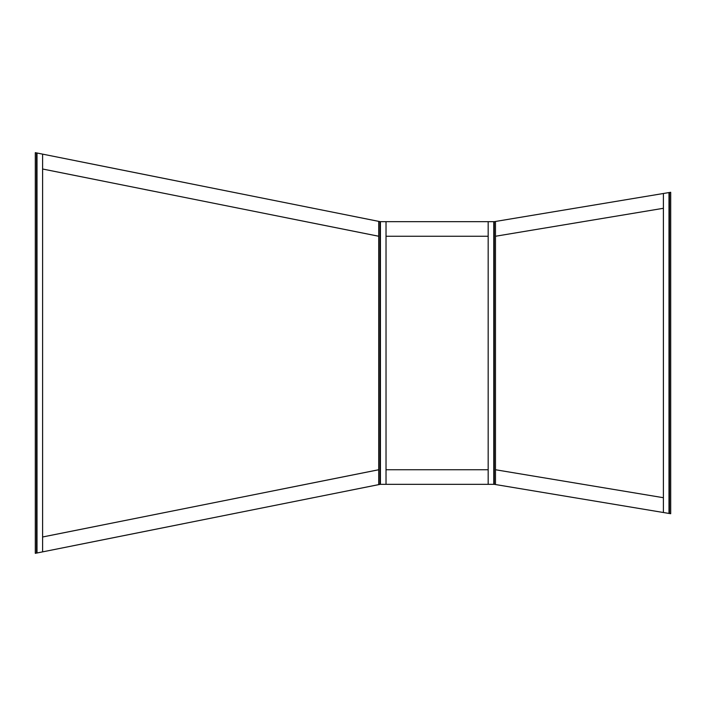 <?xml version="1.0" encoding="UTF-8"?>
<svg xmlns="http://www.w3.org/2000/svg" width="706" height="706" viewBox="0 0 706 706"><rect width="100%" height="100%" fill="white"/><g stroke="black" fill="none" stroke-linecap="round" stroke-linejoin="round"><path stroke-width="1.06" d="M386.023 221.666L386.023 484.334L488.173 484.334L488.173 221.666L378.725 221.666L378.725 484.334L379.943 484.334L379.943 221.666M36.518 553.089L37.003 552.992L36.518 553.089L36.518 152.911L35.3 152.664L35.3 553.336L36.518 553.089M380.172 221.666L42.598 154.129L42.598 551.871L380.172 484.334M488.173 484.334L494.253 484.334L494.253 221.666L495.471 221.666L495.471 484.334L494.253 484.334L668.997 513.438L668.997 192.561L669.482 192.482L669.482 513.518L668.997 513.438L670.7 513.721L670.7 192.279L494.262 221.666L488.173 221.666M663.402 208.288L495.471 236.254M42.598 551.871L37.003 552.992L37.003 153.008L36.518 152.911L42.598 154.129M378.725 236.254L42.598 169.008M488.173 236.254L386.023 236.254M495.471 469.746L663.402 497.712M386.023 469.746L488.173 469.746M42.598 536.992L378.725 469.746M386.023 484.334L379.943 484.334M663.402 512.512L663.402 193.488M144.995 189.543L154.543 191.405L144.995 189.543M380.428 484.334L380.428 221.666M493.768 484.334L493.768 221.666"/></g></svg>
